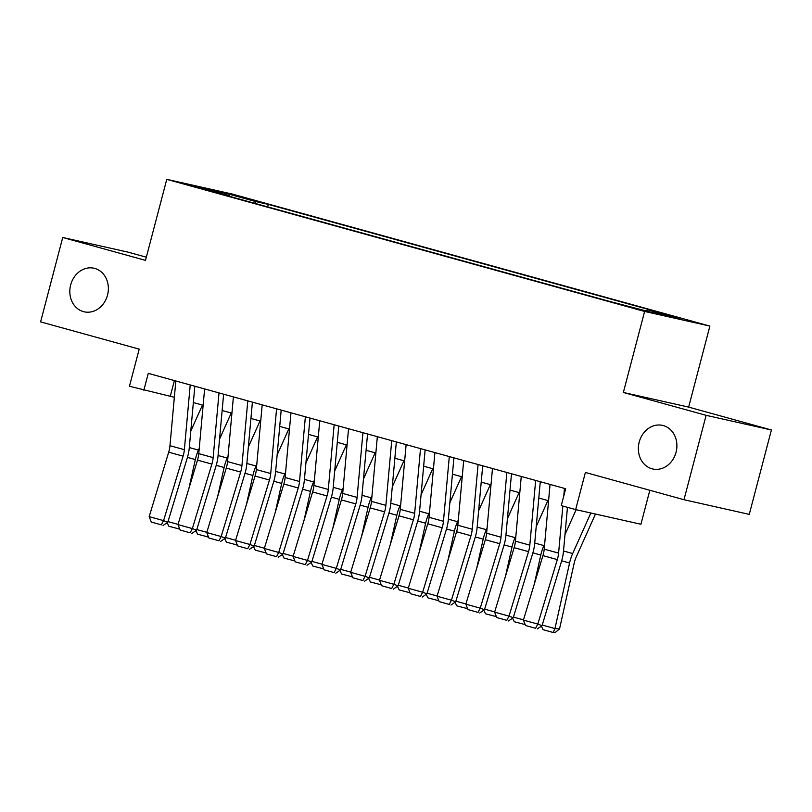 <?xml version="1.0" encoding="UTF-8"?>
<svg xmlns="http://www.w3.org/2000/svg" width="812" height="812" viewBox="0 0 812 812"><rect width="100%" height="100%" fill="white"/><g stroke="black" fill="none" stroke-linecap="round" stroke-linejoin="round"><path stroke-width="1.22" d="M107.519 295.121A22.34 19.112 102.6 0 1 84.204 311.818A22.34 19.112 102.6 0 1 70.664 284.931A22.34 19.112 102.6 0 1 93.979 268.224A22.34 19.112 102.6 0 1 107.519 295.121M676.051 452.274A22.34 19.112 102.6 0 1 652.736 468.981A22.34 19.112 102.6 0 1 639.206 442.093A22.34 19.112 102.6 0 1 662.521 425.386A22.34 19.112 102.6 0 1 676.051 452.274M194.19 186.709L210.643 190.81L194.19 186.709M146.333 257.201L128.022 252.136L62.737 237.49L40.6 321.877L139.197 349.13L129.453 386.258L174.347 397.291M709.891 326.089L232.029 193.997L166.754 179.35L644.616 311.443L709.891 326.089L688.637 407.106L623.362 392.46L706.125 415.328L771.4 429.984L688.637 407.106M771.4 429.984L749.263 514.372L683.978 499.715L585.391 472.462L575.647 509.591L640.922 524.247L649.833 490.286M706.125 415.328L683.978 499.715M575.647 509.591L561.254 505.612L565.68 488.743L148.271 373.358L143.846 390.237M640.272 309.433L618.003 303.718L640.171 309.829M229.329 196.291L229.167 195.601L216.814 192.83L608.31 301.049L652.33 312.579L679.147 318.598L647.479 309.839L659.831 312.61L268.336 204.391L255.983 201.62L254.532 203.254M229.167 195.601L197.499 186.851L224.315 192.87L255.983 201.62M623.362 392.46L644.616 311.443M62.737 237.49L145.5 260.368L166.754 179.35M193.357 402.549L203.132 405.249M222.143 410.507L231.927 413.207M250.928 418.454L260.713 421.164M279.714 426.412L289.498 429.122M308.499 434.369L318.284 437.079M337.284 442.327L347.069 445.037M366.08 450.284L375.854 452.994M394.865 458.242L404.64 460.952M423.651 466.2L433.425 468.91M452.436 474.157L462.221 476.867M481.222 482.115L491.006 484.825M510.007 490.072L519.792 492.782M538.792 498.03L548.577 500.74M174.397 380.584L170.307 396.175M646.484 310.966L647.479 309.839M267.676 206.887L268.336 204.391M224.315 192.87L224.406 194.291M564.442 488.398L563.751 496.112M562.848 506.059L558.595 553.114A17.448 9.034 -74.5 0 1 557.316 559.6L537.798 624.073L542.04 625.666L561.559 561.193A26.177 13.55 105.5 0 0 563.467 551.47L567.456 507.338M550.049 484.419L544.202 549.135A17.448 9.034 -74.5 0 1 542.923 555.621L523.405 620.094L537.798 624.073L535.605 628.295L525.526 625.504L535.605 628.295M537.3 628.924L542.04 625.666M523.405 620.094L525.526 625.504M565 534.58L576.134 509.703M542.233 625.047L554.961 628.569L569.567 562.99A26.177 13.55 -74.5 0 1 572.683 553.54L590.832 513.001M553.195 632.497L554.961 628.569L559.529 628.945L555.012 632.649L553.195 632.497L543.116 629.706L541.34 626.143M595.47 514.047L576.205 557.062A17.448 9.034 105.5 0 0 574.125 563.376L559.529 628.945M535.656 480.44L529.81 545.156A17.448 9.034 -74.5 0 1 528.531 551.642L509.012 616.115L513.255 617.709L532.773 553.236A26.177 13.55 105.5 0 0 534.682 543.512L540.274 481.719M521.263 476.461L515.417 541.178A17.448 9.034 -74.5 0 1 514.138 547.664L494.62 612.136L509.012 616.115L506.81 620.338L496.741 617.546L506.81 620.338M508.505 620.967L513.255 617.709M494.62 612.136L496.741 617.546M506.871 472.482L501.014 537.199A17.448 9.034 -74.5 0 1 499.745 543.685L480.227 608.158L484.47 609.751L503.988 545.278A26.177 13.55 105.5 0 0 505.896 535.555L511.489 473.761M492.478 468.504L486.621 533.22A17.448 9.034 -74.5 0 1 485.353 539.706L465.834 604.179L480.227 608.158L478.024 612.38L467.956 609.589L478.024 612.38M479.719 613.019L484.47 609.751M465.834 604.179L467.956 609.589M478.085 464.525L472.229 529.241A17.448 9.034 -74.5 0 1 470.96 535.727L451.442 600.2L455.684 601.793L475.193 537.321A26.177 13.55 105.5 0 0 477.111 527.597L482.693 465.804M463.693 460.546L457.836 525.262A17.448 9.034 -74.5 0 1 456.567 531.748L437.049 596.221L451.442 600.2L449.239 604.422L439.17 601.631L449.239 604.422M450.934 605.062L455.684 601.793M437.049 596.221L439.17 601.631M449.3 456.567L443.443 521.284A17.448 9.034 -74.5 0 1 442.175 527.77L422.656 592.242L426.899 593.836L446.407 529.363A26.177 13.55 105.5 0 0 448.325 519.639L453.908 457.846M434.907 452.588L429.051 517.305A17.448 9.034 -74.5 0 1 427.782 523.791L408.263 588.264L422.656 592.242L420.454 596.465L410.375 593.673L420.454 596.465M422.149 597.104L426.899 593.836M408.263 588.264L410.375 593.673M536.214 526.623L547.887 500.547M534.316 584.051L540.782 555.032A26.177 13.55 -74.5 0 1 543.898 545.583L544.679 543.837M525.171 624.601L514.331 621.748L512.555 618.186M513.438 617.09L523.476 619.861M524.806 623.657L524.4 624.54M507.419 518.665L519.101 492.59M505.531 576.094L511.996 547.075A26.177 13.55 -74.5 0 1 515.112 537.625L515.894 535.879M496.386 616.643L485.546 613.801L483.769 610.228M484.652 609.132L494.691 611.903M496.02 615.699L495.614 616.582M478.633 510.718L490.316 484.632M476.745 568.136L483.201 539.117A26.177 13.55 -74.5 0 1 486.327 529.668L487.109 527.922M467.6 608.685L456.76 605.843L454.984 602.271M455.867 601.174L465.905 603.945M467.225 607.741L466.829 608.624M449.848 502.76L461.531 476.674M447.96 560.178L454.415 531.17A26.177 13.55 -74.5 0 1 457.542 521.71L458.313 519.964M438.815 600.728L427.965 597.886L426.198 594.313M427.082 593.217L437.12 595.988M438.439 599.784L438.044 600.667M420.514 448.61L414.658 513.326A17.448 9.034 -74.5 0 1 413.379 519.812L393.871 584.285L398.103 585.878L417.622 521.416A26.177 13.55 105.5 0 0 419.54 511.682L425.123 449.889M406.122 444.631L400.265 509.347A17.448 9.034 -74.5 0 1 398.986 515.833L379.478 580.306L393.871 584.285L391.668 588.507L381.589 585.716L391.668 588.507M393.363 589.147L398.103 585.878M379.478 580.306L381.589 585.716M421.063 494.802L432.745 468.717M419.175 552.221L425.63 523.212A26.177 13.55 -74.5 0 1 428.756 513.752L429.528 512.007M410.03 592.77L399.179 589.928L397.413 586.355M398.296 585.259L408.334 588.03M409.654 591.826L409.258 592.709M391.729 440.652L385.873 505.368A17.448 9.034 -74.5 0 1 384.594 511.854L365.085 576.327L369.318 577.921L388.836 513.458A26.177 13.55 105.5 0 0 390.745 503.724L396.337 441.931M377.336 436.673L371.48 501.39A17.448 9.034 -74.5 0 1 370.201 507.876L350.693 572.348L365.085 576.327L362.883 580.55L352.804 577.758L362.883 580.55M364.578 581.189L369.318 577.921M350.693 572.348L352.804 577.758M392.277 486.845L403.96 460.759M390.389 544.263L396.845 515.255A26.177 13.55 -74.5 0 1 399.961 505.795L400.742 504.049M381.234 584.813L370.394 581.971L368.628 578.398M369.511 577.302L379.549 580.072M380.869 583.869L380.473 584.752M362.934 432.694L357.087 497.411A17.448 9.034 -74.5 0 1 355.808 503.897L336.29 568.37L340.532 569.963L360.051 505.5A26.177 13.55 105.5 0 0 361.959 495.767L367.552 433.973M348.541 428.716L342.694 493.432A17.448 9.034 -74.5 0 1 341.416 499.918L321.897 564.391L336.29 568.37L334.097 572.592L324.018 569.801L334.097 572.592M335.792 573.231L340.532 569.963M321.897 564.391L324.018 569.801M363.492 478.887L375.164 452.802M361.604 536.306L368.059 507.297A26.177 13.55 -74.5 0 1 371.175 497.837L371.957 496.091M352.449 576.855L341.608 574.013L339.842 570.44M340.725 569.344L350.754 572.115M352.083 575.911L351.687 576.794M334.148 424.737L328.302 489.453A17.448 9.034 -74.5 0 1 327.023 495.939L307.504 560.412L311.747 562.005L331.266 497.543A26.177 13.55 105.5 0 0 333.174 487.809L338.766 426.016M319.755 420.758L313.909 485.474A17.448 9.034 -74.5 0 1 312.63 491.96L293.112 556.433L307.504 560.412L305.312 564.634L295.233 561.843L305.312 564.634M307.007 565.274L311.747 562.005M293.112 556.433L295.233 561.843M334.706 470.93L346.379 444.844M332.808 528.348L339.274 499.339A26.177 13.55 -74.5 0 1 342.39 489.88L343.171 488.134M323.663 568.897L312.823 566.055L311.047 562.483M311.94 561.386L321.968 564.157M323.298 567.953L322.902 568.836M305.363 416.779L299.516 481.496A17.448 9.034 -74.5 0 1 298.237 487.982L278.719 552.454L282.962 554.048L302.48 489.585A26.177 13.55 105.5 0 0 304.388 479.851L309.981 418.058M290.97 412.8L285.124 477.517A17.448 9.034 -74.5 0 1 283.845 484.003L264.326 548.476L278.719 552.454L276.516 556.677L266.448 553.885L276.516 556.677M278.212 557.316L282.962 554.048M264.326 548.476L266.448 553.885M305.921 462.972L317.593 436.886M304.023 520.39L310.488 491.382A26.177 13.55 -74.5 0 1 313.605 481.922L314.386 480.176M294.878 560.94L284.038 558.098L282.261 554.525M283.144 553.429L293.183 556.2M294.512 559.996L294.106 560.879M276.577 408.822L270.721 473.538A17.448 9.034 -74.5 0 1 269.452 480.024L249.934 544.497L254.176 546.09L273.695 481.628A26.177 13.55 105.5 0 0 275.603 471.894L281.196 410.101M262.185 404.843L256.328 469.559A17.448 9.034 -74.5 0 1 255.059 476.045L235.541 540.518L249.934 544.497L247.731 548.719L237.662 545.928L247.731 548.719M249.426 549.359L254.176 546.09M235.541 540.518L237.662 545.928M277.125 455.014L288.808 428.929M275.238 512.433L281.703 483.424A26.177 13.55 -74.5 0 1 284.819 473.964L285.601 472.219M266.092 552.982L255.252 550.14L253.476 546.567M254.359 545.471L264.397 548.242M265.727 552.038L265.321 552.921M247.792 400.864L241.935 465.58A17.448 9.034 -74.5 0 1 240.667 472.066L221.148 536.539L225.391 538.133L244.899 473.67A26.177 13.55 105.5 0 0 246.818 463.936L252.4 402.143M233.399 396.885L227.543 461.602A17.448 9.034 -74.5 0 1 226.274 468.088L206.755 532.56L221.148 536.539L218.946 540.762L208.877 537.98L218.946 540.762M220.641 541.401L225.391 538.133M206.755 532.56L208.877 537.98M248.34 447.057L260.023 420.971M246.452 504.475L252.908 475.467A26.177 13.55 -74.5 0 1 256.034 466.007L256.815 464.261M237.307 545.025L226.467 542.183L224.691 538.61M225.574 537.514L235.612 540.284M236.931 544.081L236.536 544.964M219.007 392.906L213.15 457.623A17.448 9.034 -74.5 0 1 211.881 464.109L192.363 528.582L196.605 530.175L216.114 465.712A26.177 13.55 105.5 0 0 218.032 455.979L223.615 394.185M204.614 388.928L198.757 453.644A17.448 9.034 -74.5 0 1 197.489 460.14L177.97 524.603L192.363 528.582L190.16 532.804L180.081 530.023L190.16 532.804M191.855 533.443L196.605 530.175M177.97 524.603L180.081 530.023M219.555 439.099L231.237 413.014M217.667 496.518L224.122 467.509A26.177 13.55 -74.5 0 1 227.248 458.049L228.02 456.303M208.522 537.067L197.671 534.225L195.905 530.652M196.788 529.556L206.827 532.327M208.146 536.123L207.75 537.006M190.221 384.949L184.365 449.675A17.448 9.034 -74.5 0 1 183.086 456.161L163.577 520.624L167.81 522.217L187.328 457.755A26.177 13.55 105.5 0 0 189.247 448.021L194.829 386.228M175.828 380.97L169.972 445.697A17.448 9.034 -74.5 0 1 168.693 452.182L149.185 516.645L163.577 520.624L161.375 524.846L151.296 522.065L161.375 524.846M163.07 525.486L167.81 522.217M149.185 516.645L151.296 522.065M190.769 431.142L202.452 405.056M188.881 488.56L195.337 459.551A26.177 13.55 -74.5 0 1 198.463 450.092L199.234 448.346M179.736 529.119L168.886 526.267L167.12 522.695M168.003 521.598L178.041 524.369M179.361 528.165L178.965 529.048M633.807 308.195L633.939 307.687M558.595 553.114L544.202 549.135M557.316 559.6L542.923 555.621M561.671 560.808L569.567 562.99M563.508 551.003L572.683 553.54M529.81 545.156L515.417 541.178M528.531 551.642L514.138 547.664M501.014 537.199L486.621 533.22M499.745 543.685L485.353 539.706M472.229 529.241L457.836 525.262M470.96 535.727L456.567 531.748M443.443 521.284L429.051 517.305M442.175 527.77L427.782 523.791M532.885 552.85L540.782 555.032M534.722 543.045L543.898 545.583M504.1 544.893L511.996 547.075M505.937 535.088L515.112 537.625M475.314 536.945L483.201 539.117M477.151 527.13L486.327 529.668M446.529 528.988L454.415 531.17M448.366 519.172L457.542 521.71M414.658 513.326L400.265 509.347M413.379 519.812L398.986 515.833M417.733 521.03L425.63 523.212M419.581 511.215L428.756 513.752M385.873 505.368L371.48 501.39M384.594 511.854L370.201 507.876M388.948 513.072L396.845 515.255M390.795 503.257L399.961 505.795M357.087 497.411L342.694 493.432M355.808 503.897L341.416 499.918M360.163 505.115L368.059 507.297M362.01 495.3L371.175 497.837M328.302 489.453L313.909 485.474M327.023 495.939L312.63 491.96M331.377 497.157L339.274 499.339M333.214 487.342L342.39 489.88M299.516 481.496L285.124 477.517M298.237 487.982L283.845 484.003M302.592 489.2L310.488 491.382M304.429 479.384L313.605 481.922M270.721 473.538L256.328 469.559M269.452 480.024L255.059 476.045M273.806 481.242L281.703 483.424M275.644 471.427L284.819 473.964M241.935 465.58L227.543 461.602M240.667 472.066L226.274 468.088M245.021 473.284L252.908 475.467M246.858 463.469L256.034 466.007M213.15 457.623L198.757 453.644M211.881 464.109L197.489 460.14M216.236 465.327L224.122 467.509M218.073 455.512L227.248 458.049M184.365 449.675L169.972 445.697M183.086 456.161L168.693 452.182M187.44 457.369L195.337 459.551M189.287 447.554L198.463 450.092"/></g></svg>
